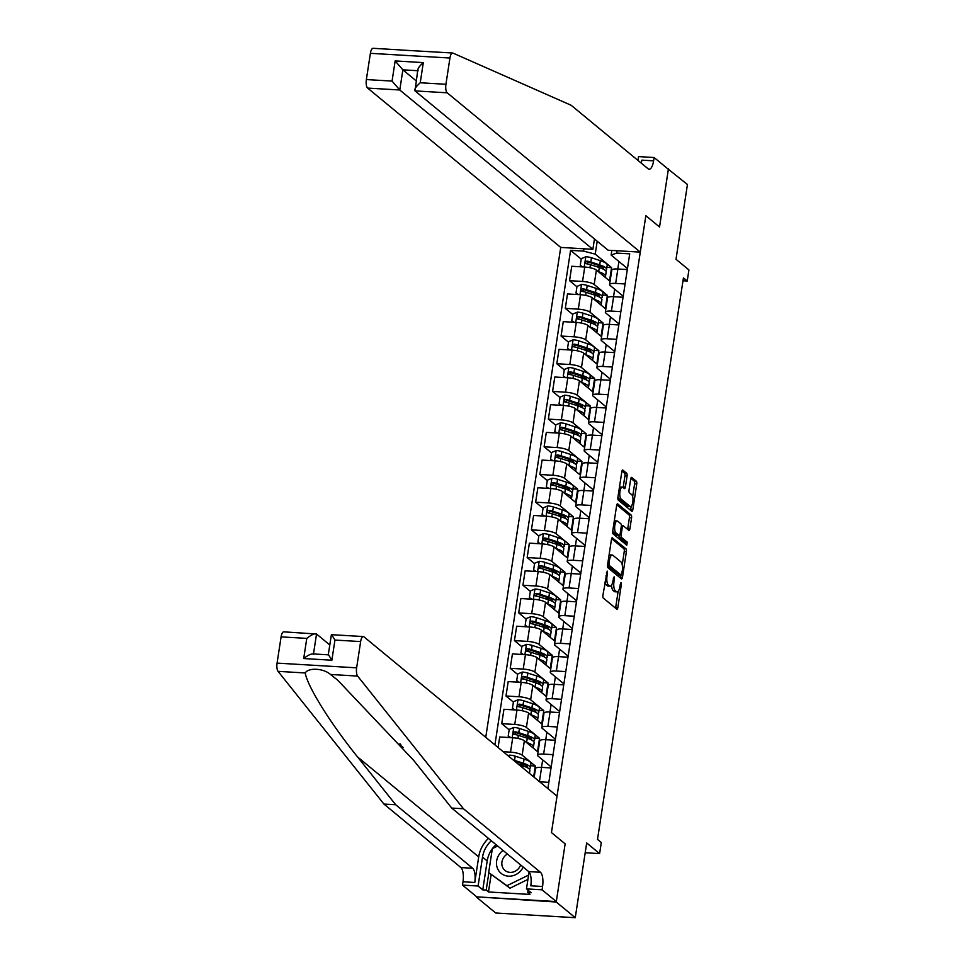 <?xml version="1.0" encoding="UTF-8"?>
<svg xmlns="http://www.w3.org/2000/svg" width="966" height="966" viewBox="0 0 966 966"><rect width="100%" height="100%" fill="white"/><g stroke="black" fill="none" stroke-linecap="round" stroke-linejoin="round"><path stroke-width="1.45" d="M607.203 571.099L602.905 595.298A2.258 0.809 93.4 0 0 603.327 598.087L616.755 609.16A2.258 0.809 93.4 0 0 616.948 609.244A2.258 0.809 93.4 0 0 617.829 607.602L621.367 584.502L620.945 582.498L619.87 586.628A7.245 2.584 93.4 0 1 617.045 591.892A7.245 2.584 93.4 0 1 616.417 591.615L615.294 590.697A7.245 2.584 93.4 0 1 613.965 581.774L614.135 576.823L612.927 580.904A7.245 2.584 93.4 0 1 610.114 586.169A7.245 2.584 93.4 0 1 609.474 585.891L608.351 584.973A7.245 2.584 93.4 0 1 607.034 576.038L607.203 571.099M627.079 476.033A2.258 0.809 93.4 0 0 626.668 473.243L622.901 470.128A2.258 0.809 93.4 0 0 622.708 470.044A2.258 0.809 93.4 0 0 621.826 471.686L617.902 497.345A2.258 0.809 93.4 0 0 618.312 500.134L631.74 511.219A2.258 0.809 93.4 0 0 631.945 511.304A2.258 0.809 93.4 0 0 632.827 509.662L636.751 484.002A2.258 0.809 93.4 0 0 636.328 481.213L631.776 477.458A2.258 0.809 93.4 0 0 631.583 477.373A2.258 0.809 93.4 0 0 630.701 479.015L629.023 489.991A2.258 0.809 93.4 0 0 629.434 492.781L631.692 494.652A6.05 2.161 93.4 0 1 632.899 501.354A6.05 2.161 93.4 0 1 630.448 506.51A6.05 2.161 93.4 0 1 629.917 506.281L621.066 498.987A6.05 2.161 93.4 0 1 619.87 492.274A6.05 2.161 93.4 0 1 622.321 487.13A6.05 2.161 93.4 0 1 622.853 487.347L624.326 488.567A2.258 0.809 93.4 0 0 624.519 488.651A2.258 0.809 93.4 0 0 625.4 487.009L627.079 476.033L624.93 475.9A2.258 0.809 93.4 0 0 624.519 473.111L621.971 471.01M556.247 902.015L565.146 843.873L551.453 832.583L557.032 796.141L363.94 636.823A6.919 2.463 93.4 0 0 363.337 636.558A6.919 2.463 93.4 0 0 360.644 641.581L356.635 667.832A6.919 2.463 93.4 0 0 357.625 676.079L463.487 808.771L540.465 872.286A11.532 4.118 -86.6 0 1 542.566 886.486L542.059 889.819L556.307 901.58L476.757 896.859L556.247 902.015L575.253 917.7L586.688 842.944L599.608 853.606L601.311 842.533L597.507 839.394L683.433 277.882L687.224 281.009L688.927 269.937L676.007 259.274L687.442 184.518L667.784 168.796M637.946 160.392L638.526 156.601L654.115 157.518L668.363 169.279L659.537 226.986L668.436 168.833M556.307 901.58L565.146 843.873L551.453 832.583L645.856 215.696L659.537 226.986L645.856 215.696L640.277 252.126L447.198 92.808L415.042 90.901L608.133 250.23L640.277 252.126M612.553 537.748A2.258 0.809 93.4 0 0 612.359 537.664A2.258 0.809 93.4 0 0 611.478 539.306L607.554 564.965A2.258 0.809 93.4 0 0 607.964 567.754L621.392 578.839A2.258 0.809 93.4 0 0 621.597 578.924A2.258 0.809 93.4 0 0 622.478 577.282L626.403 551.622A2.258 0.809 93.4 0 0 625.992 548.833L612.154 537.724M612.722 531.155L616.646 505.496A2.258 0.809 93.4 0 1 617.528 503.854A2.258 0.809 93.4 0 1 617.733 503.938L631.16 515.023A2.258 0.809 93.4 0 1 631.571 517.812L629.892 528.788A2.258 0.809 93.4 0 1 629.011 530.431A2.258 0.809 93.4 0 1 628.818 530.346L623.372 525.854A2.258 0.809 93.4 0 0 623.167 525.77A2.258 0.809 93.4 0 0 622.285 527.412L621.174 534.693A2.258 0.809 93.4 0 0 621.585 537.482L627.26 542.168L626.789 545.21L613.132 533.944A2.258 0.809 93.4 0 1 612.722 531.155M575.253 917.7L495.691 912.991L476.685 897.305M594.452 238.94L592.87 249.325L560.727 247.417L485.753 737.336M494.906 744.883L570.58 250.351L583.585 251.112L583.947 248.793M617.057 250.749L616.706 253.08L629.711 253.853L547.879 788.594M682.986 280.768L687.224 281.009M585.191 852.749L599.608 853.606M618.928 261.508L617.781 268.995M614.69 289.196L613.543 296.683M610.464 316.884L609.317 324.371M606.225 344.572L605.078 352.059M601.987 372.26L600.84 379.747M597.749 399.948L596.602 407.435M593.51 427.636L592.363 435.123M589.272 455.324L588.125 462.811M585.034 483.012L583.887 490.499M580.795 510.7L579.648 518.187M576.557 538.388L575.422 545.875M572.331 566.076L571.184 573.575M568.093 593.764L566.945 601.263M563.854 621.452L562.707 628.951M559.616 649.14L558.469 656.638M555.378 676.828L554.23 684.326M551.139 704.516L549.992 712.014M546.901 732.204L545.754 739.702M542.663 759.892L541.515 767.39M597.205 241.21L595.225 254.13L611.575 267.618L606.865 267.341M576.956 286.793L569.542 280.671L571.739 266.266L584.744 267.039A9.225 2.174 8.7 0 1 596.384 270.057L609.546 280.913L611.575 267.618M569.542 280.671L582.546 281.444A9.225 2.174 8.7 0 1 594.187 284.463L607.336 295.306L602.627 295.028M572.717 314.481L565.303 308.359L567.501 293.954L580.506 294.727A9.225 2.174 8.7 0 1 592.158 297.745L605.308 308.601L607.336 295.306M565.303 308.359L578.308 309.132A9.225 2.174 8.7 0 1 589.948 312.151L603.098 322.994L598.401 322.716M568.479 342.169L561.065 336.047L563.263 321.642L576.279 322.415A9.225 2.174 8.7 0 1 587.92 325.433L601.069 336.289L603.098 322.994M561.065 336.047L574.07 336.82A9.225 2.174 8.7 0 1 585.71 339.839L598.86 350.682L594.162 350.404M564.241 369.857L556.827 363.735L559.024 349.33L572.041 350.103A9.225 2.174 8.7 0 1 583.681 353.121L596.831 363.977L598.86 350.682M556.827 363.735L569.831 364.508A9.225 2.174 8.7 0 1 581.472 367.527L594.621 378.37L589.924 378.092M560.014 397.545L552.588 391.423L554.786 377.018L567.803 377.791A9.225 2.174 8.7 0 1 579.443 380.809L592.593 391.665L594.621 378.37M552.588 391.423L565.593 392.196A9.225 2.174 8.7 0 1 577.233 395.215L590.395 406.058L585.686 405.78M555.776 425.233L548.35 419.111L550.56 404.706L563.564 405.478A9.225 2.174 8.7 0 1 575.205 408.497L588.354 419.353L590.395 406.058M548.35 419.111L561.355 419.884A9.225 2.174 8.7 0 1 573.007 422.903L586.157 433.746L581.447 433.468M551.538 452.921L544.112 446.799L546.321 432.394L559.326 433.166A9.225 2.174 8.7 0 1 570.966 436.185L584.116 447.041L586.157 433.746M544.112 446.799L557.128 447.572A9.225 2.174 8.7 0 1 568.769 450.591L581.918 461.434L577.209 461.156M547.299 480.609L539.873 474.487L542.083 460.082L555.088 460.854A9.225 2.174 8.7 0 1 566.728 463.873L579.878 474.729L581.918 461.434M539.873 474.487L552.89 475.26A9.225 2.174 8.7 0 1 564.53 478.279L577.68 489.122L572.971 488.844M543.061 508.297L535.635 502.175L537.845 487.782L550.849 488.542A9.225 2.174 8.7 0 1 562.49 491.561L575.651 502.417L577.68 489.122M535.635 502.175L548.652 502.948A9.225 2.174 8.7 0 1 560.292 505.967L573.442 516.81L568.732 516.532M538.823 535.985L531.409 529.863L533.606 515.47L546.611 516.23A9.225 2.174 8.7 0 1 558.263 519.249L571.413 530.105L573.442 516.81M531.409 529.863L544.413 530.636A9.225 2.174 8.7 0 1 556.054 533.655L569.203 544.498L564.494 544.22M534.584 563.673L527.17 557.551L529.368 543.158L542.385 543.918A9.225 2.174 8.7 0 1 554.025 546.937L567.175 557.793L569.203 544.498M527.17 557.551L540.175 558.324A9.225 2.174 8.7 0 1 551.815 561.343L564.965 572.186L560.268 571.908M530.346 591.361L522.932 585.239L525.13 570.846L538.147 571.606A9.225 2.174 8.7 0 1 549.787 574.625L562.937 585.481L564.965 572.186M522.932 585.239L535.937 586.012A9.225 2.174 8.7 0 1 547.577 589.031L560.727 599.874L556.03 599.596M526.12 619.049L518.694 612.927L520.891 598.534L533.908 599.294A9.225 2.174 8.7 0 1 545.548 602.313L558.698 613.168L560.727 599.874M518.694 612.927L531.698 613.7A9.225 2.174 8.7 0 1 543.339 616.719L556.501 627.562L551.791 627.284M521.881 646.737L514.455 640.615L516.665 626.222L529.67 626.982A9.225 2.174 8.7 0 1 541.31 630.001L554.46 640.856L556.501 627.562M514.455 640.615L527.46 641.388A9.225 2.174 8.7 0 1 539.113 644.407L552.262 655.25L547.553 654.972M517.643 674.425L510.217 668.303L512.427 653.91L525.432 654.67A9.225 2.174 8.7 0 1 537.072 657.689L550.222 668.544L552.262 655.25M510.217 668.303L523.234 669.076A9.225 2.174 8.7 0 1 534.874 672.095L548.024 682.938L543.315 682.66M513.405 702.113L505.979 695.991L508.188 681.598L521.193 682.358A9.225 2.174 8.7 0 1 532.834 685.377L545.983 696.232L548.024 682.938M505.979 695.991L518.996 696.764A9.225 2.174 8.7 0 1 530.636 699.782L543.786 710.626L539.076 710.348M509.167 729.801L501.74 723.679L503.95 709.285L516.955 710.046A9.225 2.174 8.7 0 1 528.595 713.065L541.745 723.92L543.786 710.626M501.74 723.679L514.757 724.452A9.225 2.174 8.7 0 1 526.398 727.47L539.547 738.314L534.838 738.036M498.094 747.515L499.712 736.973L512.717 737.734A9.225 2.174 8.7 0 1 524.357 740.753L537.519 751.608L539.547 738.314M503.177 751.705L510.519 752.14A9.225 2.174 8.7 0 1 522.159 755.158L535.309 766.002L530.6 765.724M533.655 776.857L535.309 766.002M551.2 766.932L538.074 756.1A9.225 2.174 8.7 0 1 537.555 755.219A9.225 2.174 8.7 0 1 543.629 754.096L553.071 754.663M555.438 739.244L542.312 728.412A9.225 2.174 8.7 0 1 541.793 727.531A9.225 2.174 8.7 0 1 547.867 726.408L557.31 726.975M559.676 711.556L546.539 700.724A9.225 2.174 8.7 0 1 546.032 699.843A9.225 2.174 8.7 0 1 552.105 698.72L561.548 699.287M563.915 683.868L550.777 673.036A9.225 2.174 8.7 0 1 550.27 672.155A9.225 2.174 8.7 0 1 556.344 671.032L565.786 671.599M568.141 656.18L555.015 645.348A9.225 2.174 8.7 0 1 554.508 644.467A9.225 2.174 8.7 0 1 560.582 643.344L570.025 643.911M572.379 628.492L559.254 617.66A9.225 2.174 8.7 0 1 558.734 616.779A9.225 2.174 8.7 0 1 564.82 615.656L574.263 616.223M576.617 600.804L563.492 589.972A9.225 2.174 8.7 0 1 562.973 589.079A9.225 2.174 8.7 0 1 569.046 587.968L578.501 588.535M580.856 573.116L567.73 562.284A9.225 2.174 8.7 0 1 567.211 561.391A9.225 2.174 8.7 0 1 573.285 560.28L582.74 560.848M585.094 545.428L571.969 534.596A9.225 2.174 8.7 0 1 571.449 533.703A9.225 2.174 8.7 0 1 577.523 532.592L586.966 533.16M589.332 517.74L576.207 506.909A9.225 2.174 8.7 0 1 575.688 506.015A9.225 2.174 8.7 0 1 581.761 504.904L591.204 505.472M593.571 490.052L580.445 479.221A9.225 2.174 8.7 0 1 579.926 478.327A9.225 2.174 8.7 0 1 586 477.216L595.442 477.784M597.809 462.364L584.672 451.533A9.225 2.174 8.7 0 1 584.164 450.639A9.225 2.174 8.7 0 1 590.238 449.528L599.681 450.096M602.035 434.676L588.91 423.845A9.225 2.174 8.7 0 1 588.403 422.951A9.225 2.174 8.7 0 1 594.476 421.84L603.919 422.408M606.274 406.988L593.148 396.157A9.225 2.174 8.7 0 1 592.629 395.263A9.225 2.174 8.7 0 1 598.715 394.152L608.157 394.72M610.512 379.3L597.386 368.469A9.225 2.174 8.7 0 1 596.867 367.575A9.225 2.174 8.7 0 1 602.953 366.464L612.396 367.02M614.75 351.612L601.625 340.781A9.225 2.174 8.7 0 1 601.106 339.887A9.225 2.174 8.7 0 1 607.179 338.776L616.634 339.332M618.989 323.924L605.863 313.093A9.225 2.174 8.7 0 1 605.344 312.199A9.225 2.174 8.7 0 1 611.418 311.088L620.86 311.644M623.227 296.236L610.101 285.405A9.225 2.174 8.7 0 1 609.582 284.511A9.225 2.174 8.7 0 1 615.656 283.4L625.099 283.956M627.465 268.548L611.14 255.072L611.852 250.448M581.194 259.105L570.58 250.351M539.656 781.808L548.845 782.351M534.174 777.292L535.526 768.501A9.225 2.174 8.7 0 1 541.6 767.39L551.043 767.946M537.555 755.219L539.753 740.813A9.225 2.174 8.7 0 1 545.838 739.702L555.281 740.258M541.793 727.531L543.991 713.125A9.225 2.174 8.7 0 1 550.077 712.014L559.519 712.57M546.032 699.843L548.229 685.437A9.225 2.174 8.7 0 1 554.303 684.326L563.758 684.882M550.27 672.155L552.467 657.749A9.225 2.174 8.7 0 1 558.541 656.638L567.984 657.194M554.508 644.467L556.706 630.061A9.225 2.174 8.7 0 1 562.78 628.951L572.222 629.506M558.734 616.779L560.944 602.373A9.225 2.174 8.7 0 1 567.018 601.263L576.461 601.818M562.973 589.079L565.182 574.685A9.225 2.174 8.7 0 1 571.256 573.575L580.699 574.13M567.211 561.391L569.421 546.998A9.225 2.174 8.7 0 1 575.495 545.887L584.937 546.442M571.449 533.703L573.659 519.31A9.225 2.174 8.7 0 1 579.733 518.199L589.175 518.754M575.688 506.015L577.885 491.622A9.225 2.174 8.7 0 1 583.971 490.511L593.414 491.066M579.926 478.327L582.124 463.934A9.225 2.174 8.7 0 1 588.197 462.823L597.652 463.378M584.164 450.639L586.362 436.246A9.225 2.174 8.7 0 1 592.436 435.135L601.89 435.69M588.403 422.951L590.6 408.558A9.225 2.174 8.7 0 1 596.674 407.447L606.117 408.002M592.629 395.263L594.839 380.87A9.225 2.174 8.7 0 1 600.912 379.759L610.355 380.314M596.867 367.575L599.077 353.182A9.225 2.174 8.7 0 1 605.151 352.071L614.593 352.626M601.106 339.887L603.315 325.494A9.225 2.174 8.7 0 1 609.389 324.383L618.832 324.938M605.344 312.199L607.554 297.806A9.225 2.174 8.7 0 1 613.627 296.695L623.07 297.25M609.582 284.511L611.78 270.118A9.225 2.174 8.7 0 1 617.866 269.007L627.308 269.562M616.706 253.08L611.14 255.072M595.225 254.13L583.585 251.112M604.933 582.039A7.245 2.584 93.4 0 0 606.201 584.841L608.351 584.973M610.114 586.169L607.964 586.036A7.245 2.584 93.4 0 1 607.324 585.77L606.201 584.841M611.599 585.058A7.245 2.584 93.4 0 0 613.144 590.564L615.294 590.697M617.045 591.892L614.895 591.76A7.245 2.584 93.4 0 1 614.267 591.494L613.144 590.564M615.535 608.157A2.258 0.809 93.4 0 0 615.68 607.481L618.155 591.301M622.225 564.748L624.253 551.489A2.258 0.809 93.4 0 0 623.831 548.7L611.623 538.63M620.172 577.825A2.258 0.809 93.4 0 0 620.329 577.149L620.631 575.144M608.966 563.432L609.256 565.388L621.041 575.108L622.273 570.87A7.245 2.584 93.4 0 0 620.957 561.946L612.891 555.293A7.245 2.584 93.4 0 0 612.263 555.015A7.245 2.584 93.4 0 0 609.449 560.28L608.966 563.432L607.795 563.359M619.17 574.999L607.493 565.581M612.263 555.015L610.114 554.895A7.245 2.584 93.4 0 0 609.003 555.486M616.803 504.82L629.011 514.89L631.16 515.023M627.598 529.344A2.258 0.809 93.4 0 0 627.743 528.668L629.421 517.679A2.258 0.809 93.4 0 0 629.011 514.89M618.952 535.466A2.258 0.809 93.4 0 0 619.435 537.362L625.111 542.035L627.26 542.168M625.388 544.051L625.111 542.035M617.721 521.193A6.05 2.161 93.4 0 0 617.177 520.964A6.05 2.161 93.4 0 0 614.726 526.108A6.05 2.161 93.4 0 0 615.934 532.821L619.049 535.393A2.258 0.809 93.4 0 0 619.254 535.478A2.258 0.809 93.4 0 0 620.124 533.836L621.247 526.555A2.258 0.809 93.4 0 0 620.836 523.765L617.721 521.193M617.177 520.964L615.028 520.831A6.05 2.161 93.4 0 0 614.255 521.181M612.794 530.684A6.05 2.161 93.4 0 0 613.784 532.701L615.934 532.821M617.31 535.285A2.258 0.809 93.4 0 1 617.105 535.357A2.258 0.809 93.4 0 1 616.9 535.261L613.784 532.701M623.106 487.564A2.258 0.809 93.4 0 0 623.251 486.876L624.93 475.9M622.321 487.13L620.172 486.997A6.05 2.161 93.4 0 0 619.435 487.299M617.962 496.947A6.05 2.161 93.4 0 0 618.916 498.854L621.066 498.987M630.448 506.51L628.298 506.377A6.05 2.161 93.4 0 1 627.767 506.148L618.916 498.854M632.658 496.56L634.602 483.869A2.258 0.809 93.4 0 0 634.179 481.08L630.858 478.339M630.52 510.205A2.258 0.809 93.4 0 0 630.665 509.529L631.184 506.208M399.984 743.735A30.031 27.145 -50.5 0 0 399.912 743.748L399.755 744.75L400.89 744.81M488.446 838.379A30.031 27.145 -50.5 0 0 478.701 856.89L474.777 882.477L463.004 881.777L462.497 885.097L476.757 896.859M463.487 808.771L451.714 808.071L413.569 760.254L337.677 680.149L330.481 674.461C323.682 668.291 308.444 667.385 305.22 672.964C307.514 686.572 330.396 723.293 357.553 756.933L395.71 804.75L472.676 868.265A11.532 4.118 -86.6 0 1 474.777 882.477M329.78 644.938L316.534 634.01L313.479 653.946M395.71 804.75L383.937 804.062L460.903 867.565A11.532 4.118 -86.6 0 1 463.004 881.777M542.566 886.486L530.793 885.798A11.532 4.118 -86.6 0 0 528.692 871.586L451.714 808.071M360.644 641.581L334.948 640.06L331.869 660.225L303.698 658.546L306.79 638.393L281.094 636.872L277.073 663.111L356.635 667.832M305.22 672.964L278.063 671.358L383.937 804.062M542.059 889.819L526.47 888.889L531.143 892.753L527.702 892.548L528.064 890.205M491.151 874.58L488.482 891.968L529.984 894.431L527.702 892.548M488.482 891.968L486.2 890.084L482.771 889.879L478.085 886.027L462.497 885.097M491.332 840.758A25.937 23.45 -50.5 0 0 482.517 857.12L478.085 886.027M526.47 888.889L529.066 871.948M278.063 671.358A6.919 2.463 -86.6 0 1 277.073 663.111M281.094 636.872A6.919 2.463 -86.6 0 1 283.775 631.849L316.534 634.01C314.687 633.273 311.438 634.734 306.79 638.393M482.771 889.879L487.19 860.972A25.937 23.45 129.5 0 1 492.334 848.716M492.418 848.595A25.937 23.45 129.5 0 1 496.005 844.622M488.868 872.696L486.2 890.084M334.948 640.06L331.797 634.916M328.259 654.876L331.398 634.674L363.337 636.558M331.869 660.225L328.718 655.081M303.698 658.546C308.347 654.9 311.595 653.439 313.455 654.175M403.148 747.503L399.755 744.75M400.54 49.99L452.631 53.009A6.919 2.463 93.4 0 0 449.939 58.032L370.389 53.323A6.919 2.463 -86.6 0 1 373.081 48.3L400.552 49.93M452.631 53.009A6.919 2.463 93.4 0 1 452.957 53.094L571.148 105.27L648.114 168.784A11.532 4.118 93.4 0 0 649.128 169.219A11.532 4.118 93.4 0 0 653.608 160.839L654.115 157.518M560.727 247.417L367.635 88.087A6.919 2.463 -86.6 0 1 366.368 79.562L392.063 81.084L395.154 60.93L423.313 62.597L420.234 82.762L445.93 84.284L449.939 58.032M366.368 79.562L370.389 53.323M592.87 249.325L399.779 89.995L367.635 88.087M445.93 84.284A6.919 2.463 93.4 0 0 447.198 92.808M641.219 163.097A11.532 4.118 93.4 0 0 641.835 160.139L653.608 160.839M416.105 80.77L402.87 69.842L399.779 89.995L392.063 81.084M395.154 60.93L402.87 69.842L417.65 70.711M423.313 62.597C418.954 66.497 417.227 69.214 418.133 70.747M420.234 82.762C415.875 86.65 414.148 89.367 415.042 90.901L417.819 69.612M508.104 755.774L509.637 755.122A6.11 1.437 8.7 0 1 515.192 756.149L524.067 759.059A17.642 4.154 8.7 0 1 530.938 763.538L530.298 767.753A17.642 4.154 -171.3 0 0 523.427 763.261L514.552 760.363A6.11 1.437 -171.3 0 0 513.2 759.976M524.562 764.722A14.647 3.453 8.7 0 1 521.821 764.927L520.106 764.963M518.682 764.504L523.017 765.917A17.642 4.154 8.7 0 1 529.887 770.409L529.44 773.368M529.151 768.936A17.642 4.154 -171.3 0 0 530.298 767.753M514.878 761.365L521.628 763.575A14.647 3.453 8.7 0 1 527.327 767.294A14.647 3.453 8.7 0 1 527.207 767.632M528.933 744.52A14.647 3.453 8.7 0 1 530.225 745.595M526.265 742.335L526.615 742.443A17.642 4.154 8.7 0 1 533.486 746.923A17.642 4.154 8.7 0 1 532.882 747.793M510.398 737.601L508.213 736.044L509.227 729.39L513.864 727.434A6.11 1.437 8.7 0 1 519.43 728.461L528.305 731.371A17.642 4.154 8.7 0 1 535.176 735.851L534.536 740.065A17.642 4.154 -171.3 0 0 527.665 735.573L518.79 732.675A6.11 1.437 -171.3 0 0 514.926 731.817C513.018 732.506 512.874 733.387 514.528 734.474A6.11 1.437 8.7 0 1 518.38 735.331L527.255 738.229A17.642 4.154 8.7 0 1 534.126 742.721L533.486 746.923M528.8 737.034A14.647 3.453 8.7 0 1 526.059 737.239L524.345 737.275M508.213 736.044L510.748 737.626M533.389 741.248A17.642 4.154 -171.3 0 0 534.536 740.065M514.407 734.45L516.025 732.723A3.115 0.737 8.7 0 1 516.991 732.977L525.866 735.887A14.647 3.453 8.7 0 1 531.566 739.606A14.647 3.453 8.7 0 1 531.445 739.944M513.791 734.16L514.528 734.474M533.172 716.832A14.647 3.453 8.7 0 1 534.464 717.907M530.503 714.647L530.841 714.755A17.642 4.154 8.7 0 1 537.724 719.235A17.642 4.154 8.7 0 1 537.12 720.105M514.636 709.913L512.451 708.356L513.465 701.702L518.102 699.746A6.11 1.437 8.7 0 1 523.669 700.773L532.544 703.683A17.642 4.154 8.7 0 1 539.414 708.163L538.774 712.377A17.642 4.154 -171.3 0 0 531.892 707.885L523.029 704.987A6.11 1.437 -171.3 0 0 519.165 704.129C517.257 704.818 517.112 705.699 518.766 706.786A6.11 1.437 8.7 0 1 522.618 707.643L531.493 710.541A17.642 4.154 8.7 0 1 538.364 715.033L537.724 719.235M533.039 709.346A14.647 3.453 8.7 0 1 530.298 709.551L528.583 709.587M512.451 708.356L514.987 709.938M537.627 713.56A17.642 4.154 -171.3 0 0 538.774 712.377M518.645 706.762L520.263 705.035A3.115 0.737 8.7 0 1 521.229 705.289L530.105 708.199A14.647 3.453 8.7 0 1 535.804 711.918A14.647 3.453 8.7 0 1 535.683 712.256M518.018 706.472L518.766 706.786M537.398 689.144A14.647 3.453 8.7 0 1 538.702 690.219M534.741 686.959L535.079 687.067A17.642 4.154 8.7 0 1 541.95 691.547A17.642 4.154 8.7 0 1 541.358 692.417M518.875 682.225L516.689 680.668L517.704 674.014L522.34 672.058A6.11 1.437 8.7 0 1 527.907 673.085L536.782 675.995A17.642 4.154 8.7 0 1 543.653 680.475L543.001 684.689A17.642 4.154 -171.3 0 0 536.13 680.197L527.267 677.299A6.11 1.437 -171.3 0 0 523.403 676.442C521.483 677.13 521.35 678.011 522.992 679.098A6.11 1.437 8.7 0 1 526.856 679.955L535.732 682.853A17.642 4.154 8.7 0 1 542.602 687.345L541.95 691.547M537.277 681.658A14.647 3.453 8.7 0 1 534.536 681.863L532.821 681.899M516.689 680.668L519.225 682.25M541.866 685.872A17.642 4.154 -171.3 0 0 543.001 684.689M522.884 679.074L524.502 677.347A3.115 0.737 8.7 0 1 525.468 677.601L534.343 680.511A14.647 3.453 8.7 0 1 540.042 684.23A14.647 3.453 8.7 0 1 539.922 684.568M522.256 678.784L522.992 679.098M503.045 850.418A14.985 13.548 -50.5 0 0 497.418 868.265A14.985 13.548 -50.5 0 0 509.867 876.186A14.985 13.548 -50.5 0 0 523.21 867.057M507.416 854.029A10.264 9.274 -50.5 0 0 502.477 866.961A10.264 9.274 -50.5 0 0 504.989 870.438A10.264 9.274 -50.5 0 0 520.626 864.932M527.919 879.41L510 888.201L488.687 872.552L492.346 848.631L497.695 846.011M528.583 875.087L506.957 885.701L488.687 872.552M510 888.201L506.957 885.701M541.636 661.456A14.647 3.453 8.7 0 1 542.94 662.531M538.98 659.271L539.318 659.38A17.642 4.154 8.7 0 1 546.188 663.859A17.642 4.154 8.7 0 1 545.597 664.729M523.101 654.537L520.928 652.98L521.942 646.326L526.579 644.37A6.11 1.437 8.7 0 1 532.145 645.397L541.02 648.307A17.642 4.154 8.7 0 1 547.891 652.787L547.239 657.001A17.642 4.154 -171.3 0 0 540.368 652.509L531.505 649.611A6.11 1.437 -171.3 0 0 527.641 648.754C525.721 649.442 525.589 650.323 527.231 651.41A6.11 1.437 8.7 0 1 531.095 652.267L539.97 655.165A17.642 4.154 8.7 0 1 546.841 659.657L546.188 663.859M541.515 653.97A14.647 3.453 8.7 0 1 538.762 654.175L537.048 654.211M520.928 652.98L523.463 654.562M546.104 658.184A17.642 4.154 -171.3 0 0 547.239 657.001M527.122 651.386L528.74 649.659A3.115 0.737 8.7 0 1 529.706 649.913L538.581 652.823A14.647 3.453 8.7 0 1 544.281 656.542A14.647 3.453 8.7 0 1 544.16 656.88M526.494 651.096L527.231 651.41M545.875 633.768A14.647 3.453 8.7 0 1 547.167 634.843M543.218 631.583L543.556 631.692A17.642 4.154 8.7 0 1 550.427 636.171A17.642 4.154 8.7 0 1 549.835 637.041M527.339 626.849L525.154 625.292L526.18 618.638L530.817 616.682A6.11 1.437 8.7 0 1 536.384 617.709L545.247 620.619A17.642 4.154 8.7 0 1 552.129 625.099L551.477 629.313A17.642 4.154 -171.3 0 0 544.607 624.821L535.744 621.923A6.11 1.437 -171.3 0 0 531.88 621.066C529.96 621.754 529.827 622.635 531.469 623.722A6.11 1.437 8.7 0 1 535.333 624.579L544.196 627.477A17.642 4.154 8.7 0 1 551.079 631.969L550.427 636.171M545.754 626.282A14.647 3.453 8.7 0 1 543.001 626.487L541.286 626.523M525.154 625.292L527.702 626.874M550.342 630.496A17.642 4.154 -171.3 0 0 551.477 629.313M531.36 623.698L532.978 621.971A3.115 0.737 8.7 0 1 533.944 622.225L542.807 625.135A14.647 3.453 8.7 0 1 548.519 628.854A14.647 3.453 8.7 0 1 548.386 629.192M530.732 623.408L531.469 623.722M550.113 606.08A14.647 3.453 8.7 0 1 551.405 607.155M547.456 603.883L547.794 604.004A17.642 4.154 8.7 0 1 554.665 608.483A17.642 4.154 8.7 0 1 554.073 609.353M531.578 599.162L529.392 597.604L530.419 590.951L535.055 588.994A6.11 1.437 8.7 0 1 540.622 590.021L549.485 592.931A17.642 4.154 8.7 0 1 556.356 597.411L555.716 601.625A17.642 4.154 -171.3 0 0 548.845 597.133L539.97 594.235A6.11 1.437 -171.3 0 0 536.118 593.378C534.198 594.066 534.065 594.947 535.707 596.034A6.11 1.437 8.7 0 1 539.571 596.891L548.434 599.789A17.642 4.154 8.7 0 1 555.305 604.281L554.665 608.483M549.992 598.594A14.647 3.453 8.7 0 1 547.239 598.799L545.524 598.835M529.392 597.604L531.928 599.186M554.581 602.808A17.642 4.154 -171.3 0 0 555.716 601.625M535.599 596.01L537.205 594.283A3.115 0.737 8.7 0 1 538.183 594.537L547.046 597.447A14.647 3.453 8.7 0 1 552.757 601.166A14.647 3.453 8.7 0 1 552.624 601.504M534.971 595.72L535.707 596.034M554.351 578.393A14.647 3.453 8.7 0 1 555.643 579.467M551.683 576.195L552.033 576.316A17.642 4.154 8.7 0 1 558.903 580.795A17.642 4.154 8.7 0 1 558.3 581.665M535.816 571.474L533.63 569.916L534.645 563.263L539.294 561.306A6.11 1.437 8.7 0 1 544.86 562.333L553.723 565.243A17.642 4.154 8.7 0 1 560.594 569.723L559.954 573.937A17.642 4.154 -171.3 0 0 553.083 569.445L544.208 566.547A6.11 1.437 -171.3 0 0 540.356 565.69C538.436 566.378 538.303 567.259 539.946 568.346A6.11 1.437 8.7 0 1 543.81 569.203L552.673 572.101A17.642 4.154 8.7 0 1 559.543 576.593L558.903 580.795M554.23 570.906A14.647 3.453 8.7 0 1 551.477 571.111L549.763 571.148M533.63 569.916L536.166 571.498M558.807 575.12A17.642 4.154 -171.3 0 0 559.954 573.937M539.825 568.322L541.443 566.595A3.115 0.737 8.7 0 1 542.421 566.849L551.284 569.759A14.647 3.453 8.7 0 1 556.996 573.478A14.647 3.453 8.7 0 1 556.863 573.804M539.209 568.032L539.946 568.346M558.59 550.705A14.647 3.453 8.7 0 1 559.882 551.779M555.921 548.507L556.271 548.628A17.642 4.154 8.7 0 1 563.142 553.107A17.642 4.154 8.7 0 1 562.538 553.977M540.054 543.786L537.869 542.228L538.883 535.575L543.532 533.618A6.11 1.437 8.7 0 1 549.099 534.645L557.962 537.555A17.642 4.154 8.7 0 1 564.832 542.035L564.192 546.249A17.642 4.154 -171.3 0 0 557.322 541.757L548.447 538.859A6.11 1.437 -171.3 0 0 544.595 538.002C542.675 538.69 542.542 539.571 544.184 540.658A6.11 1.437 8.7 0 1 548.048 541.515L556.911 544.413A17.642 4.154 8.7 0 1 563.782 548.905L563.142 553.107M558.457 543.218A14.647 3.453 8.7 0 1 555.716 543.423L554.001 543.46M537.869 542.228L540.405 543.81M563.045 547.432A17.642 4.154 -171.3 0 0 564.192 546.249M544.063 540.634L545.681 538.907A3.115 0.737 8.7 0 1 546.659 539.161L555.522 542.071A14.647 3.453 8.7 0 1 561.234 545.79A14.647 3.453 8.7 0 1 561.101 546.116M543.447 540.344L544.184 540.658M562.828 523.017A14.647 3.453 8.7 0 1 564.12 524.091M560.159 520.819L560.509 520.94A17.642 4.154 8.7 0 1 567.38 525.419A17.642 4.154 8.7 0 1 566.776 526.289M544.293 516.098L542.107 514.54L543.121 507.887L547.758 505.93A6.11 1.437 8.7 0 1 553.325 506.957L562.2 509.867A17.642 4.154 8.7 0 1 569.071 514.347L568.431 518.561A17.642 4.154 -171.3 0 0 561.56 514.069L552.685 511.171A6.11 1.437 -171.3 0 0 548.821 510.314C546.913 511.002 546.768 511.883 548.422 512.97A6.11 1.437 8.7 0 1 552.274 513.827L561.149 516.725A17.642 4.154 8.7 0 1 568.02 521.217L567.38 525.419M562.695 515.53A14.647 3.453 8.7 0 1 559.954 515.735L558.239 515.772M542.107 514.54L544.643 516.122M567.284 519.744A17.642 4.154 -171.3 0 0 568.431 518.561M548.302 512.946L549.92 511.219A3.115 0.737 8.7 0 1 550.886 511.473L559.761 514.383A14.647 3.453 8.7 0 1 565.46 518.102A14.647 3.453 8.7 0 1 565.339 518.428M547.686 512.656L548.422 512.97M567.066 495.329A14.647 3.453 8.7 0 1 568.358 496.403M564.398 493.131L564.748 493.252A17.642 4.154 8.7 0 1 571.618 497.731A17.642 4.154 8.7 0 1 571.015 498.601M548.531 488.41L546.345 486.852L547.36 480.199L551.997 478.242A6.11 1.437 8.7 0 1 557.563 479.269L566.438 482.179A17.642 4.154 8.7 0 1 573.309 486.659L572.669 490.873A17.642 4.154 -171.3 0 0 565.798 486.381L556.923 483.483A6.11 1.437 -171.3 0 0 553.059 482.626C551.151 483.314 551.006 484.195 552.661 485.282A6.11 1.437 8.7 0 1 556.513 486.14L565.388 489.038A17.642 4.154 8.7 0 1 572.258 493.529L571.618 497.731M566.933 487.842A14.647 3.453 8.7 0 1 564.192 488.047L562.478 488.084M546.345 486.852L548.881 488.434M571.522 492.056A17.642 4.154 -171.3 0 0 572.669 490.873M552.54 485.258L554.158 483.531A3.115 0.737 8.7 0 1 555.124 483.785L563.999 486.695A14.647 3.453 8.7 0 1 569.698 490.414A14.647 3.453 8.7 0 1 569.578 490.74M551.912 484.968L552.661 485.282M571.292 467.641A14.647 3.453 8.7 0 1 572.596 468.715M568.636 465.443L568.974 465.564A17.642 4.154 8.7 0 1 575.845 470.044A17.642 4.154 8.7 0 1 575.253 470.913M552.769 460.722L550.584 459.164L551.598 452.511L556.235 450.554A6.11 1.437 8.7 0 1 561.801 451.581L570.677 454.491A17.642 4.154 8.7 0 1 577.547 458.971L576.907 463.185A17.642 4.154 -171.3 0 0 570.025 458.693L561.161 455.795A6.11 1.437 -171.3 0 0 557.297 454.938C555.378 455.626 555.245 456.507 556.899 457.594A6.11 1.437 8.7 0 1 560.751 458.452L569.626 461.35A17.642 4.154 8.7 0 1 576.497 465.841L575.845 470.044M571.172 460.154A14.647 3.453 8.7 0 1 568.431 460.359L566.716 460.396M550.584 459.164L553.12 460.746M575.76 464.368A17.642 4.154 -171.3 0 0 576.907 463.185M556.778 457.57L558.396 455.843A3.115 0.737 8.7 0 1 559.362 456.097L568.237 459.007A14.647 3.453 8.7 0 1 573.937 462.726A14.647 3.453 8.7 0 1 573.816 463.052M556.15 457.28L556.899 457.594M575.531 439.953A14.647 3.453 8.7 0 1 576.835 441.027M572.874 437.755L573.212 437.876A17.642 4.154 8.7 0 1 580.083 442.356A17.642 4.154 8.7 0 1 579.491 443.225M557.008 433.034L554.822 431.476L555.836 424.823L560.473 422.866A6.11 1.437 8.7 0 1 566.04 423.893L574.915 426.803A17.642 4.154 8.7 0 1 581.786 431.283L581.134 435.497A17.642 4.154 -171.3 0 0 574.263 431.005L565.4 428.107A6.11 1.437 -171.3 0 0 561.536 427.25C559.616 427.938 559.483 428.819 561.125 429.906A6.11 1.437 8.7 0 1 564.989 430.764L573.864 433.662A17.642 4.154 8.7 0 1 580.735 438.153L580.083 442.356M575.41 432.466A14.647 3.453 8.7 0 1 572.657 432.671L570.942 432.708M554.822 431.476L557.358 433.058M579.998 436.68A17.642 4.154 -171.3 0 0 581.134 435.497M561.017 429.882L562.635 428.155A3.115 0.737 8.7 0 1 563.601 428.409L572.476 431.319A14.647 3.453 8.7 0 1 578.175 435.038A14.647 3.453 8.7 0 1 578.054 435.364M560.389 429.592L561.125 429.906M579.769 412.265A14.647 3.453 8.7 0 1 581.073 413.339M577.113 410.067L577.451 410.188A17.642 4.154 8.7 0 1 584.321 414.668A17.642 4.154 8.7 0 1 583.73 415.537M561.234 405.346L559.06 403.788L560.075 397.135L564.712 395.179A6.11 1.437 8.7 0 1 570.278 396.205L579.141 399.115A17.642 4.154 8.7 0 1 586.024 403.595L585.372 407.797A17.642 4.154 -171.3 0 0 578.501 403.317L569.638 400.419A6.11 1.437 -171.3 0 0 565.774 399.562C563.854 400.238 563.721 401.132 565.364 402.218A6.11 1.437 8.7 0 1 569.228 403.076L578.091 405.974A17.642 4.154 8.7 0 1 584.973 410.465L584.321 414.668M579.648 404.778A14.647 3.453 8.7 0 1 576.895 404.983L575.181 405.02M559.06 403.788L561.596 405.37M584.237 408.992A17.642 4.154 -171.3 0 0 585.372 407.797M565.255 402.194L566.873 400.467A3.115 0.737 8.7 0 1 567.839 400.721L576.714 403.631A14.647 3.453 8.7 0 1 582.413 407.35A14.647 3.453 8.7 0 1 582.281 407.676M564.627 401.904L565.364 402.218M584.007 384.577A14.647 3.453 8.7 0 1 585.299 385.651M581.351 382.379L581.689 382.5A17.642 4.154 8.7 0 1 588.56 386.98A17.642 4.154 8.7 0 1 587.968 387.849M565.472 377.658L563.287 376.1L564.313 369.447L568.95 367.491A6.11 1.437 8.7 0 1 574.516 368.517L583.379 371.427A17.642 4.154 8.7 0 1 590.25 375.907L589.61 380.109A17.642 4.154 -171.3 0 0 582.74 375.629L573.864 372.731A6.11 1.437 -171.3 0 0 570.012 371.874C568.093 372.55 567.96 373.444 569.602 374.53A6.11 1.437 8.7 0 1 573.466 375.388L582.329 378.286A17.642 4.154 8.7 0 1 589.2 382.778L588.56 386.98M583.887 377.09A14.647 3.453 8.7 0 1 581.134 377.295L579.419 377.332M563.287 376.1L565.835 377.682M588.475 381.304A17.642 4.154 -171.3 0 0 589.61 380.109M569.493 374.506L571.099 372.779A3.115 0.737 8.7 0 1 572.077 373.033L580.94 375.943A14.647 3.453 8.7 0 1 586.652 379.662A14.647 3.453 8.7 0 1 586.519 379.988M568.865 374.216L569.602 374.53M588.246 356.889A14.647 3.453 8.7 0 1 589.538 357.963M585.577 354.691L585.927 354.812A17.642 4.154 8.7 0 1 592.798 359.292A17.642 4.154 8.7 0 1 592.194 360.161M569.711 349.97L567.525 348.412L568.551 341.759L573.188 339.803A6.11 1.437 8.7 0 1 578.755 340.829L587.618 343.727A17.642 4.154 8.7 0 1 594.488 348.219L593.849 352.421A17.642 4.154 -171.3 0 0 586.978 347.941L578.103 345.031A6.11 1.437 -171.3 0 0 574.251 344.186C572.331 344.862 572.198 345.756 573.84 346.842A6.11 1.437 8.7 0 1 577.704 347.7L586.567 350.598A17.642 4.154 8.7 0 1 593.438 355.09L592.798 359.292M588.125 349.402A14.647 3.453 8.7 0 1 585.372 349.607L583.657 349.644M567.525 348.412L570.061 349.994M592.701 353.616A17.642 4.154 -171.3 0 0 593.849 352.421M573.732 346.818L575.338 345.091A3.115 0.737 8.7 0 1 576.316 345.345L585.179 348.255A14.647 3.453 8.7 0 1 590.89 351.974A14.647 3.453 8.7 0 1 590.757 352.3M573.104 346.528L573.84 346.842M592.484 329.201A14.647 3.453 8.7 0 1 593.776 330.275M589.815 327.003L590.166 327.124A17.642 4.154 8.7 0 1 597.036 331.604A17.642 4.154 8.7 0 1 596.433 332.473M573.949 322.282L571.763 320.724L572.778 314.071L577.427 312.115A6.11 1.437 8.7 0 1 582.993 313.141L591.856 316.039A17.642 4.154 8.7 0 1 598.727 320.531L598.087 324.733A17.642 4.154 -171.3 0 0 591.216 320.253L582.341 317.343A6.11 1.437 -171.3 0 0 578.489 316.498C576.569 317.174 576.436 318.068 578.079 319.154A6.11 1.437 8.7 0 1 581.943 320.012L590.806 322.91A17.642 4.154 8.7 0 1 597.676 327.402L597.036 331.604M592.351 321.714A14.647 3.453 8.7 0 1 589.61 321.92L587.896 321.956M571.763 320.724L574.299 322.306M596.94 325.928A17.642 4.154 -171.3 0 0 598.087 324.733M577.958 319.13L579.576 317.403A3.115 0.737 8.7 0 1 580.554 317.657L589.417 320.567A14.647 3.453 8.7 0 1 595.128 324.286A14.647 3.453 8.7 0 1 594.996 324.612M577.342 318.84L578.079 319.154M596.722 301.513A14.647 3.453 8.7 0 1 598.014 302.587M594.054 299.315L594.404 299.436A17.642 4.154 8.7 0 1 601.275 303.916A17.642 4.154 8.7 0 1 600.671 304.785M578.187 294.594L576.002 293.036L577.016 286.383L581.665 284.427A6.11 1.437 8.7 0 1 587.219 285.453L596.094 288.351A17.642 4.154 8.7 0 1 602.965 292.843L602.325 297.045A17.642 4.154 -171.3 0 0 595.454 292.565L586.579 289.655A6.11 1.437 -171.3 0 0 582.715 288.81C580.808 289.486 580.675 290.38 582.317 291.466A6.11 1.437 8.7 0 1 586.169 292.324L595.044 295.222A17.642 4.154 8.7 0 1 601.915 299.714L601.275 303.916M596.59 294.014A14.647 3.453 8.7 0 1 593.849 294.232L592.134 294.268M576.002 293.036L578.537 294.618M601.178 298.24A17.642 4.154 -171.3 0 0 602.325 297.045M582.196 291.442L583.814 289.715A3.115 0.737 8.7 0 1 584.78 289.969L593.655 292.879A14.647 3.453 8.7 0 1 599.355 296.598A14.647 3.453 8.7 0 1 599.234 296.924M581.58 291.152L582.317 291.466M600.961 273.825A14.647 3.453 8.7 0 1 602.253 274.899M598.292 271.627L598.642 271.748A17.642 4.154 8.7 0 1 605.513 276.228A17.642 4.154 8.7 0 1 604.909 277.097M582.426 266.906L580.24 265.348L581.254 258.695L585.891 256.739A6.11 1.437 8.7 0 1 591.458 257.765L600.333 260.663A17.642 4.154 8.7 0 1 607.203 265.155L606.563 269.357A17.642 4.154 -171.3 0 0 599.693 264.877L590.818 261.967A6.11 1.437 -171.3 0 0 586.954 261.122C585.046 261.798 584.901 262.692 586.555 263.778A6.11 1.437 8.7 0 1 590.407 264.636L599.282 267.534A17.642 4.154 8.7 0 1 606.153 272.026L605.513 276.228M600.828 266.326A14.647 3.453 8.7 0 1 598.087 266.544L596.372 266.58M580.24 265.348L582.776 266.93M605.416 270.552A17.642 4.154 -171.3 0 0 606.563 269.357M586.434 263.754L588.053 262.028A3.115 0.737 8.7 0 1 589.019 262.281L597.894 265.191A14.647 3.453 8.7 0 1 603.593 268.91A14.647 3.453 8.7 0 1 603.472 269.236M585.807 263.464L586.555 263.778M596.384 270.057L594.187 284.463M592.158 297.745L589.948 312.151M587.92 325.433L585.71 339.839M583.681 353.121L581.472 367.527M579.443 380.809L577.233 395.215M575.205 408.497L573.007 422.903M570.966 436.185L568.769 450.591M566.728 463.873L564.53 478.279M562.49 491.561L560.292 505.967M558.263 519.249L556.054 533.655M554.025 546.937L551.815 561.343M549.787 574.625L547.577 589.031M545.548 602.313L543.339 616.719M541.31 630.001L539.113 644.407M537.072 657.689L534.874 672.095M532.834 685.377L530.636 699.782M528.595 713.065L526.398 727.47M524.357 740.753L522.159 755.158M541.6 767.39L539.426 781.615M512.717 737.734L510.519 752.14M545.838 739.702L543.629 754.096M516.955 710.046L514.757 724.452M550.077 712.014L547.867 726.408M521.193 682.358L518.996 696.764M554.303 684.326L552.105 698.72M525.432 654.67L523.234 669.076M558.541 656.638L556.344 671.032M529.67 626.982L527.46 641.388M562.78 628.951L560.582 643.344M533.908 599.294L531.698 613.7M567.018 601.263L564.82 615.656M538.147 571.606L535.937 586.012M571.256 573.575L569.046 587.968M542.385 543.918L540.175 558.324M575.495 545.887L573.285 560.28M546.611 516.23L544.413 530.636M579.733 518.199L577.523 532.592M550.849 488.542L548.652 502.948M583.971 490.511L581.761 504.904M555.088 460.854L552.89 475.26M588.197 462.823L586 477.216M559.326 433.166L557.128 447.572M592.436 435.135L590.238 449.528M563.564 405.478L561.355 419.884M596.674 407.447L594.476 421.84M567.803 377.791L565.593 392.196M600.912 379.759L598.715 394.152M572.041 350.103L569.831 364.508M605.151 352.071L602.953 366.464M576.279 322.415L574.07 336.82M609.389 324.383L607.179 338.776M580.506 294.727L578.308 309.132M613.627 296.695L611.418 311.088M584.744 267.039L582.546 281.444M617.866 269.007L615.656 283.4M605.863 575.977L607.034 576.038M607.324 585.77L609.474 585.891M613.265 578.706L614.424 578.779M612.782 581.701L613.965 581.774M614.267 591.494L616.417 591.615M620.196 584.442L621.367 584.502M615.68 607.481L617.829 607.602M606.322 572.983L607.493 573.055M623.831 548.7L625.992 548.833M624.253 551.489L626.403 551.622M620.329 577.149L622.478 577.282M607.505 565.279L609.256 565.388M618.892 574.987L621.041 575.108M608.278 560.208L609.449 560.28M629.421 517.679L631.571 517.812M627.743 528.668L629.892 528.788M621.126 527.339L622.285 527.412M619.943 534.621L621.174 534.693M619.435 537.362L621.585 537.482M616.9 535.261L619.049 535.393M623.251 486.876L625.4 487.009M627.767 506.148L629.917 506.281M634.179 481.08L636.328 481.213M634.602 483.869L636.751 484.002M630.665 509.529L632.827 509.662M624.519 473.111L626.668 473.243M357.553 756.933L478.701 856.89M472.676 868.265L460.903 867.565M528.692 871.586L540.465 872.286M357.625 676.079L330.481 674.461M487.19 860.972L482.517 857.12M509.517 755.17L509.275 756.74M523.017 765.917L522.727 767.837M524.067 759.059L523.427 763.261M515.192 756.149L514.552 760.363M513.755 727.483L512.185 737.71M527.255 738.229L526.615 742.443M528.305 731.371L527.665 735.573M518.38 735.331L517.909 738.422M519.43 728.461L518.79 732.675M516.025 732.723L514.926 731.817M517.993 699.795L516.424 710.022M531.493 710.541L530.841 714.755M532.544 703.683L531.892 707.885M522.618 707.643L522.147 710.735M523.669 700.773L523.029 704.987M520.263 705.035L519.165 704.129M522.232 672.107L520.662 682.334M535.732 682.853L535.079 687.067M536.782 675.995L536.13 680.197M526.856 679.955L526.385 683.047M527.907 673.085L527.267 677.299M524.502 677.347L523.403 676.442M526.458 644.419L524.9 654.646M539.97 655.165L539.318 659.38M541.02 648.307L540.368 652.509M531.095 652.267L530.624 655.359M532.145 645.397L531.505 649.611M528.74 649.659L527.641 648.754M530.696 616.731L529.139 626.958M544.196 627.477L543.556 631.692M545.247 620.619L544.607 624.821M535.333 624.579L534.862 627.671M536.384 617.709L535.744 621.923M532.978 621.971L531.88 621.066M534.935 589.043L533.377 599.27M548.434 599.789L547.794 604.004M549.485 592.931L548.845 597.133M539.571 596.891L539.1 599.983M540.622 590.021L539.97 594.235M537.205 594.283L536.118 593.378M539.173 561.355L537.615 571.582M552.673 572.101L552.033 576.316M553.723 565.243L553.083 569.445M543.81 569.203L543.327 572.295M544.86 562.333L544.208 566.547M541.443 566.595L540.356 565.69M543.411 533.667L541.841 543.894M556.911 544.413L556.271 548.628M557.962 537.555L557.322 541.757M548.048 541.515L547.565 544.607M549.099 534.645L548.447 538.859M545.681 538.907L544.595 538.002M547.65 505.979L546.08 516.206M561.149 516.725L560.509 520.94M562.2 509.867L561.56 514.069M552.274 513.827L551.803 516.919M553.325 506.957L552.685 511.171M549.92 511.219L548.821 510.314M551.888 478.291L550.318 488.518M565.388 489.038L564.748 493.252M566.438 482.179L565.798 486.381M556.513 486.14L556.042 489.231M557.563 479.269L556.923 483.483M554.158 483.531L553.059 482.626M556.126 450.603L554.556 460.83M569.626 461.35L568.974 465.564M570.677 454.491L570.025 458.693M560.751 458.452L560.28 461.543M561.801 451.581L561.161 455.795M558.396 455.843L557.297 454.938M560.352 422.915L558.795 433.142M573.864 433.662L573.212 437.876M574.915 426.803L574.263 431.005M564.989 430.764L564.518 433.855M566.04 423.893L565.4 428.107M562.635 428.155L561.536 427.25M564.591 395.227L563.033 405.454M578.091 405.974L577.451 410.188M579.141 399.115L578.501 403.317M569.228 403.076L568.757 406.167M570.278 396.205L569.638 400.419M566.873 400.467L565.774 399.562M568.829 367.539L567.271 377.766M582.329 378.286L581.689 382.5M583.379 371.427L582.74 375.629M573.466 375.388L572.995 378.479M574.516 368.517L573.864 372.731M571.099 372.779L570.012 371.874M573.067 339.851L571.51 350.078M586.567 350.598L585.927 354.812M587.618 343.727L586.978 347.941M577.704 347.7L577.221 350.791M578.755 340.829L578.103 345.031M575.338 345.091L574.251 344.186M577.306 312.163L575.736 322.39M590.806 322.91L590.166 327.124M591.856 316.039L591.216 320.253M581.943 320.012L581.46 323.103M582.993 313.141L582.341 317.343M579.576 317.403L578.489 316.498M581.544 284.475L579.974 294.702M595.044 295.222L594.404 299.436M596.094 288.351L595.454 292.565M586.169 292.324L585.698 295.415M587.219 285.453L586.579 289.655M583.814 289.715L582.715 288.81M585.782 256.787L584.213 267.014M599.282 267.534L598.642 271.748M600.333 260.663L599.693 264.877M590.407 264.636L589.936 267.727M591.458 257.765L590.818 261.967M588.053 262.028L586.954 261.122M619.025 575.048L621.174 575.168M621.319 525.661L623.167 525.77M617.105 535.357L619.254 535.478M312.634 653.897L328.271 654.827"/></g></svg>
